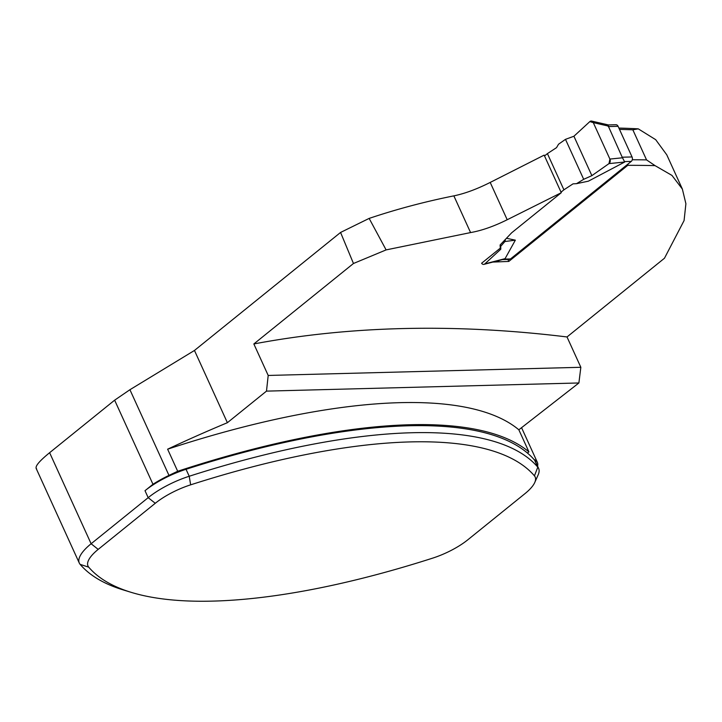 <?xml version="1.0" encoding="UTF-8"?>
<svg xmlns="http://www.w3.org/2000/svg" width="722" height="722" viewBox="0 0 722 722"><rect width="100%" height="100%" fill="white"/><g stroke="black" fill="none" stroke-linecap="round" stroke-linejoin="round"><path stroke-width="1.08" d="M537.565 466.123A40.54 13.402 155.5 0 0 537.385 462.405A40.54 13.402 155.5 0 0 534.054 459.535A486.475 160.789 -24.5 0 1 534.623 460.194A48.645 16.083 -24.5 0 1 535.453 461.484L538.63 468.452A48.645 16.083 -24.5 0 1 538.161 474.85L534.758 482.486A41.957 13.871 155.5 0 0 534.442 475.852A479.787 158.578 155.5 0 0 190.653 484.832A41.957 13.871 155.5 0 0 155.266 503.288L98.192 549.388A41.957 13.871 155.5 0 0 88.716 567.167A479.787 158.578 155.5 0 0 131.233 592.365A479.787 158.578 155.5 0 0 432.505 558.187A41.957 13.871 155.5 0 0 467.901 539.731L524.966 493.64A41.957 13.871 155.5 0 0 534.758 482.486M36.605 468.858C34.476 466.89 38.817 461.502 49.619 452.703L114.636 400.178L152.965 484.272L145.005 490.698A48.645 16.083 -24.5 0 1 186.041 469.291A486.475 160.789 -24.5 0 1 527.421 453.037A486.475 160.789 -24.5 0 1 534.054 459.535M619.494 129.4A1209.91 701.459 -128.9 0 1 632.833 129.807L638.266 128.85A1213.962 703.806 51.1 0 0 618.889 128.074M638.266 128.85L655.684 139.671L666.74 154.779M253.846 343.952L268.196 375.449L580.84 367.29L567.014 336.957A1982.188 1149.198 -128.9 0 0 253.846 343.952L353.464 263.494L340.567 232.448L194.462 350.459L129.924 389.718L114.636 400.178M340.567 232.448L369.15 218.405L386.108 249.902L353.464 263.494M386.108 249.902L470.582 232.574C481.673 230.625 493.875 226.347 507.205 219.741L561.283 192.711L544.153 155.131L490.202 182.431C476.908 189.128 464.797 193.604 453.858 195.861C424.68 201.718 396.441 209.236 369.15 218.405M481.601 263.241L500.301 248.142L500.093 244.993L511.627 232.818L561.283 192.711M628.014 164.02L627.779 165.329L508.811 261.427L492.801 262.086M627.779 165.329A1982.188 1149.198 -128.9 0 1 655.034 165.627L646.542 159.887A1986.24 1151.545 51.1 0 0 632.255 159.77M567.014 336.957L664.466 258.232L684.077 220.571L685.9 203.739L682.371 189.083L671.956 175.41L655.034 165.627M632.833 129.807L646.542 159.887M194.462 350.459L227.385 422.704A490.527 162.125 155.5 0 0 167.621 449.192L177.684 471.267A488.505 161.457 -24.5 0 1 528.91 451.873L518.847 429.798A488.505 161.457 155.5 0 0 167.621 449.192M268.196 375.449L266.49 391.125L227.385 422.704M266.49 391.125L578.891 382.967L518.847 429.798M527.421 453.037L528.91 451.873M152.965 484.272A52.706 17.418 -24.5 0 1 168.975 475.401A490.527 162.125 -24.5 0 1 177.684 471.267M580.84 367.29L578.891 382.967M131.233 592.365L123.236 589.919A486.475 160.789 -24.5 0 1 80.133 564.369A48.645 16.083 -24.5 0 1 79.303 563.079A48.645 16.083 -24.5 0 1 91.116 543.756L148.181 497.666A48.645 16.083 -24.5 0 1 189.218 476.258A486.475 160.789 -24.5 0 1 537.8 467.161A48.645 16.083 -24.5 0 1 538.63 468.452M498.866 261.499L498.469 260.624M508.811 261.427L507.9 259.442M544.523 155.943L547.411 153.615L563.909 189.823L561.03 192.151M608.42 124.933L615.947 124.735A3.24 2.419 -91.5 0 1 618.086 126.314L632.048 156.954L622.193 157.206L608.276 126.061L593.285 122.623A3.24 2.419 88.5 0 0 591.607 121.079A3.24 2.419 88.5 0 0 589.847 121.594L573.918 136.241L591.869 175.645L608.989 163.605L591.869 175.645L573.918 136.241L589.847 121.594L593.285 122.623L609.9 159.066L608.989 163.605L624.711 162.017L588.367 181.177L576.508 183.677L583.692 179.309L565.479 139.346L558.53 144.229L556.536 147.64L547.411 153.615M576.508 183.677L573.033 183.848L563.909 189.823M500.301 248.142L500.788 249.216L484.859 263.864L505.084 258.647L515.346 240.164L506.456 238.278M505.084 258.647L502.972 259.46M502.485 259.586L509.308 259.406A3.24 2.419 -91.5 0 0 510.49 258.945L631.263 161.403A3.24 2.419 -91.5 0 0 632.048 156.954M624.711 162.017L622.193 157.206M515.346 240.164L504.895 241.527L500.707 246.337L500.093 244.993M504.895 241.527L505.508 239.28M608.276 126.061L608.438 125.357M500.788 249.216L500.707 246.337M573.918 136.241L565.479 139.346M591.869 175.645L583.692 179.309M484.859 263.864A3.24 2.419 88.5 0 1 483.966 264.36A3.24 2.419 88.5 0 1 481.628 263.223M593.285 122.623L609.9 159.066L622.734 157.766M608.989 163.605A3.24 2.419 -91.5 0 0 609.9 159.066M453.858 195.861L470.582 232.574M49.619 452.703L91.116 543.756L98.192 549.388M145.005 490.698L148.181 497.666L155.266 503.288M88.716 567.167L80.133 564.369M190.653 484.832L189.218 476.258L186.041 469.291M534.442 475.852L537.8 467.161L534.623 460.194M490.202 182.431L507.205 219.741M129.924 389.718L168.975 475.401M510.49 258.945L504.173 259.117M631.263 161.403L624.936 161.566M618.086 126.314L608.231 126.576M36.1 468.289L79.303 563.079M537.385 462.405L521.564 427.686M666.749 154.77L682.38 189.083M483.966 264.36L503.469 259.333M591.607 121.079L608.52 124.96"/></g></svg>
